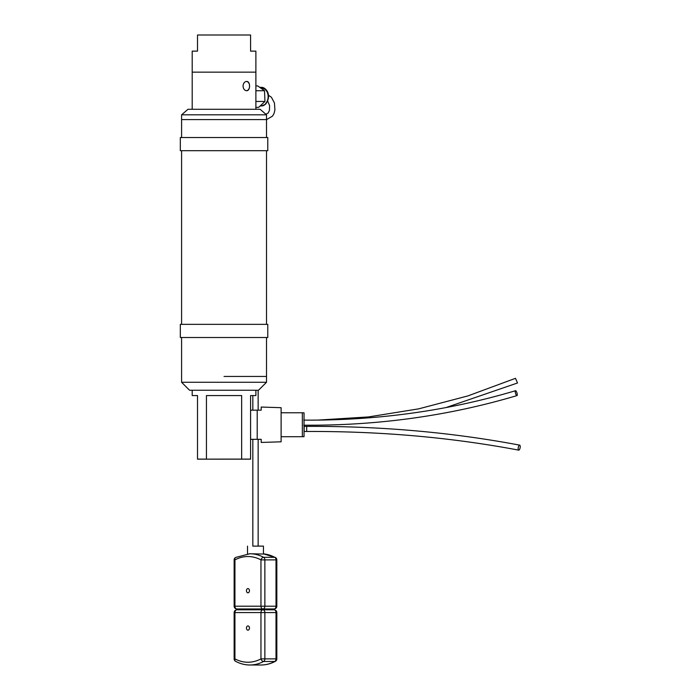<?xml version="1.0" encoding="UTF-8"?>
<svg xmlns="http://www.w3.org/2000/svg" width="700" height="700" viewBox="0 0 700 700"><rect width="100%" height="100%" fill="white"/><g stroke="black" fill="none" stroke-linecap="round" stroke-linejoin="round"><path stroke-width="1.05" d="M239.444 459.121L250.582 459.113L250.582 395.561L255.894 395.561L255.894 390.25M192.202 390.25L192.202 395.561L197.514 395.561L197.514 459.113L206.447 459.113L206.447 395.561L241.649 395.561L241.649 459.113L208.653 459.121M250.582 459.156L197.514 459.156M224.044 376.451L266.507 376.451L224.044 376.451M266.507 337.505L266.507 382.27L181.589 382.27L181.589 337.505M266.507 382.27L258.519 390.25L189.569 390.25L181.589 382.27M266.507 114.817L181.589 114.817L187.959 109.296L260.137 109.296L266.507 114.817L266.507 137.541M266.507 150.701L266.507 324.345M181.589 114.817L181.589 119.595L266.507 119.595L181.589 119.595L181.589 137.541M255.885 109.296L255.885 72.152L192.202 72.152L255.885 72.152L255.885 51.135L250.582 51.135L250.582 35L197.514 35L197.514 51.135L192.202 51.135L192.202 109.296M250.582 439.329L261.196 439.329L261.196 442.444L281.111 441.805L281.111 407.689L261.196 407.05L261.196 410.165L250.582 410.165M257.206 410.165L257.206 439.329M281.111 412.781L302.339 412.781L302.339 436.713L281.111 436.713M302.339 436.678L304.036 436.678L304.036 412.816L302.339 412.816M515.471 378.324L517.528 382.97L515.471 378.324L467.819 395.938L418.661 408.852L368.463 416.938L317.713 420.105M515.218 391.536A2.546 0.744 -107.2 0 1 515.506 390.723A2.546 0.744 -107.2 0 1 516.968 392.945A2.546 0.744 -107.2 0 1 517.003 395.588A2.546 0.744 -107.2 0 1 515.874 394.249A2.546 0.744 -107.2 0 1 515.218 391.536M306.688 431.48L306.688 426.379L304.141 426.379L304.141 431.48L306.688 431.48C380.319 431.148 450.992 437.369 518.7 450.135A2.546 0.927 -78.9 0 1 518.157 448.665A2.546 0.927 -78.9 0 1 519.68 445.139A2.546 0.927 -78.9 0 1 520.1 447.816A2.546 0.927 -78.9 0 1 518.7 450.135M243.031 86.074C243.311 83.248 244.484 81.699 246.566 81.428C250.539 81.139 250.539 91.009 246.566 90.72C244.484 90.449 243.311 88.9 243.031 86.074M255.885 107.371L258.624 107.371L264.959 101.456L264.512 90.737L257.723 85.925L255.885 85.925M255.885 101.456L264.959 101.456M255.885 90.737L264.512 90.737M249.83 553.77L235.602 557.454A2.756 1.838 61.9 0 0 234.946 559.886A52.43 36.934 90 0 1 260.96 559.886A2.756 1.838 -61.9 0 1 263.602 557.305A55.195 38.876 -90 0 0 250.819 553.779L263.445 554.05L263.445 546.122L252.831 546.122L252.831 439.329M263.445 546.122L252.831 546.122M250.819 553.779L249.2 553.77M274.75 557.305A2.756 1.838 -61.9 0 1 275.371 557.454L263.445 553.866A55.195 38.876 90 0 1 274.75 557.305L263.602 557.305A2.756 1.943 90 0 1 264.863 559.886L276.01 559.886A2.756 1.943 -90 0 0 274.75 557.305M264.329 608.956L257.434 608.956L265.501 608.956L265.501 609.805L236.898 609.805L246.216 609.805L246.216 608.956M247.949 588.577A2.126 1.496 90 0 1 249.445 590.704A2.126 1.496 90 0 1 247.949 592.821A2.126 1.496 90 0 1 246.453 590.704A2.126 1.496 90 0 1 247.949 588.577L247.949 588.577M261.056 665C266.017 664.983 270.786 663.758 275.363 661.316L275.363 661.316A2.756 1.838 -118.1 0 1 274.75 661.465A2.756 1.943 -90 0 0 276.01 658.884L264.863 658.884A2.756 1.943 90 0 1 263.602 661.465A2.756 1.838 -118.1 0 1 260.96 658.884A52.43 36.934 90 0 1 234.938 658.884A2.756 1.838 118.1 0 0 235.602 661.316L235.602 661.316C240.179 663.758 244.947 664.983 249.909 665A55.195 38.876 -90 0 0 263.602 661.465L274.75 661.465A55.195 38.876 90 0 1 261.056 665L249.909 665M247.949 630.184A2.126 1.496 90 0 1 246.453 628.066A2.126 1.496 90 0 1 247.949 625.94A2.126 1.496 90 0 1 249.445 628.066A2.126 1.496 90 0 1 247.949 630.184L247.949 630.184M180.32 150.701L267.776 150.701L267.776 137.541L180.32 137.541L180.32 150.701M180.32 337.505L267.776 337.505L267.776 324.345L180.32 324.345L180.32 337.505M246.435 81.428A4.646 3.29 -90 0 1 249.366 84.385A4.646 3.29 -90 0 1 248.623 89.364A4.646 3.29 -90 0 1 246.435 90.72M265.598 103.451A8.242 5.828 -90 0 0 268.144 96.644A8.242 5.828 -90 0 0 261.38 88.515M265.265 104.335A9.301 6.58 90 0 1 261.564 105.945L265.58 104.221C271.915 95.918 266.84 87.605 261.564 87.343A9.301 6.58 90 0 1 267.846 93.905A9.301 6.58 90 0 1 265.265 104.335M234.141 559.886L234.946 559.886L234.938 606.2L234.141 606.2L234.141 559.886A2.756 2.756 0 0 1 235.602 557.454M234.141 606.2A2.756 2.756 0 0 0 236.898 608.956L262.92 608.956L236.898 608.956A2.756 1.96 -90 0 1 234.938 606.2L260.96 606.2L260.96 559.886L264.863 559.886L264.863 606.2L260.96 606.2A2.756 1.96 90 0 0 262.92 608.956L274.067 608.956A2.756 1.943 -90 0 0 276.01 606.2L264.863 606.2A2.756 1.943 -90 0 1 262.92 608.956L274.067 608.956A2.756 2.756 0 0 0 276.824 606.2L276.01 606.2L276.01 559.886L276.824 559.886A2.756 2.756 0 0 0 275.371 557.454M274.067 609.805A2.756 1.943 90 0 1 276.01 612.57L276.824 612.57A2.756 2.756 0 0 0 274.067 609.805L236.898 609.805A2.756 1.943 90 0 1 236.898 609.805L236.898 609.805A2.756 2.756 0 0 0 234.141 612.57L234.938 612.57A2.756 1.96 -90 0 1 236.898 609.805M252.796 608.956L252.796 609.805L257.434 609.805L257.434 608.956M235.602 661.316A2.756 2.756 0 0 1 234.141 658.884L234.938 658.884L234.938 612.57L260.96 612.57A2.756 1.96 90 0 1 262.92 609.805A2.756 1.943 90 0 1 264.863 612.57L276.01 612.57L276.01 658.884L276.824 658.884L276.824 612.57M260.96 612.57L264.863 612.57L264.863 658.884L260.96 658.884L260.96 612.57M181.589 150.701L181.589 324.345M304.036 425.206L317.721 425.197M445.935 407.592L517.528 382.97M303.748 420.114C377.283 420.639 447.869 410.839 515.506 390.723M303.748 425.206C377.79 425.731 448.875 415.861 517.003 395.588M306.688 426.379C380.634 426.046 451.631 432.303 519.68 445.139M260.146 105.945L261.564 105.945M259.726 87.343L261.564 87.343M247.52 553.866L247.52 546.122M276.824 606.2L276.824 559.886M258.142 546.122L258.142 439.329M258.142 410.165L258.142 390.25M252.831 410.165L252.831 395.561M275.363 661.316A2.756 2.756 0 0 0 276.824 658.884M234.141 658.884L234.141 612.57M268.371 95.191L271.399 97.23L274.444 102.935L274.916 109.874L274.085 113.365L272.536 116.112L266.507 119.674M267.662 100.993L269.588 105.56L269.439 110.381L268.152 113.024L265.842 114.249"/></g></svg>
